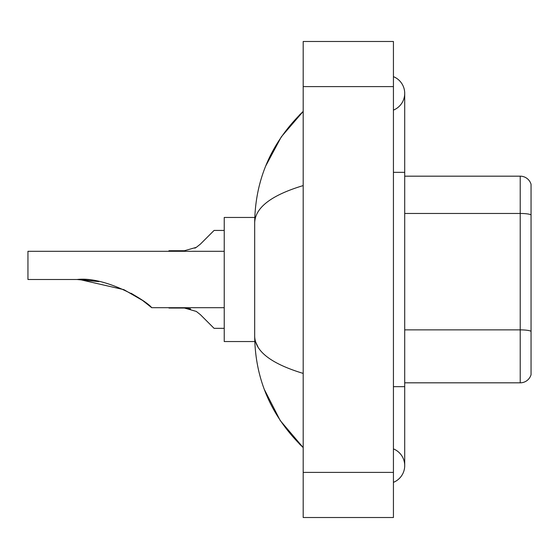 <?xml version="1.0" encoding="UTF-8"?>
<svg xmlns="http://www.w3.org/2000/svg" width="559" height="559" viewBox="0 0 559 559"><rect width="100%" height="100%" fill="white"/><g stroke="black" fill="none" stroke-linecap="round" stroke-linejoin="round"><path stroke-width="0.84" d="M393.431 386.66L404.709 386.66L404.709 93.374A18.049 18.049 0 0 1 393.431 110.109A18.049 18.049 0 0 0 393.431 76.646A18.049 18.049 0 0 1 404.709 93.374A18.049 18.049 0 0 0 393.431 76.646A18.049 18.049 0 0 1 404.709 93.374M393.431 482.354A18.049 18.049 0 0 0 393.431 448.891A18.049 18.049 0 0 1 393.431 482.354A18.049 18.049 0 0 0 404.709 465.626A18.049 18.049 0 0 1 393.431 482.354M303.188 185.588C271.283 195.21 255.114 207.634 254.68 222.873L254.68 336.127C255.044 351.311 271.213 363.741 303.188 373.412M303.188 517.515L393.431 517.515L393.431 41.485L303.188 41.485L303.188 517.515M254.68 222.873C255.17 179.495 271.332 142.342 303.188 111.423L281.296 136.864L265.665 166.086M264.302 389.392L280.213 420.529L303.188 447.577C271.332 416.651 255.163 379.505 254.68 336.127M258.069 347.181L255.484 341.542M531.05 184.295A11.278 11.278 0 0 0 520.219 176.176A11.278 11.278 0 0 1 531.05 184.295L531.05 374.705A11.278 11.278 0 0 1 520.219 382.824L404.709 382.824M531.05 214.866A11.278 1.956 180 0 0 520.219 213.461L520.219 176.176L404.709 176.176M79.574 279.528L123.874 289.653L142.608 300.462L151.72 307.702L224.229 307.702M140.023 298.674L131.085 293.251L139.268 298.171M224.229 251.298L27.95 251.298L27.95 279.5L77.107 279.5C105.707 276.16 146.751 300.833 151.72 307.702C146.542 300.679 105.686 276.195 77.107 279.5L98.768 281.596L80.356 279.549M254.778 217.458L224.229 217.458L224.229 341.542L254.778 341.542M77.107 279.5L98.517 281.547M200.381 314.647L214.076 328.343L200.381 314.647L214.076 328.343L200.381 314.647L196.307 311.426L200.381 314.647M168.951 307.702L184.421 308.037L196.307 311.426M184.428 308.037L190.598 308.896L184.428 308.037L168.951 308.037M224.229 328.343L214.076 328.343L208.437 322.704M200.381 244.129L214.076 230.434L200.381 244.129L214.076 230.434L200.381 244.129L214.076 230.434L200.381 244.129L196.307 247.351L200.381 244.129L196.307 247.351L200.381 244.129L196.307 247.351L200.381 244.129L196.307 247.351L184.428 250.732L168.951 250.732L168.951 251.298M194.86 248.175L196.307 247.351M208.437 236.073L214.076 230.434L224.229 230.434M393.431 172.34L404.709 172.34M303.188 472.39L393.431 472.39M303.188 86.61L393.431 86.61M531.05 331.284A11.278 1.956 180 0 0 520.219 329.873L520.219 213.461L404.709 213.461M520.219 382.824L520.219 329.873L404.709 329.873M404.709 386.66L404.709 465.626M303.188 111.423L299.261 115.21M303.188 447.577L299.261 443.79"/></g></svg>
